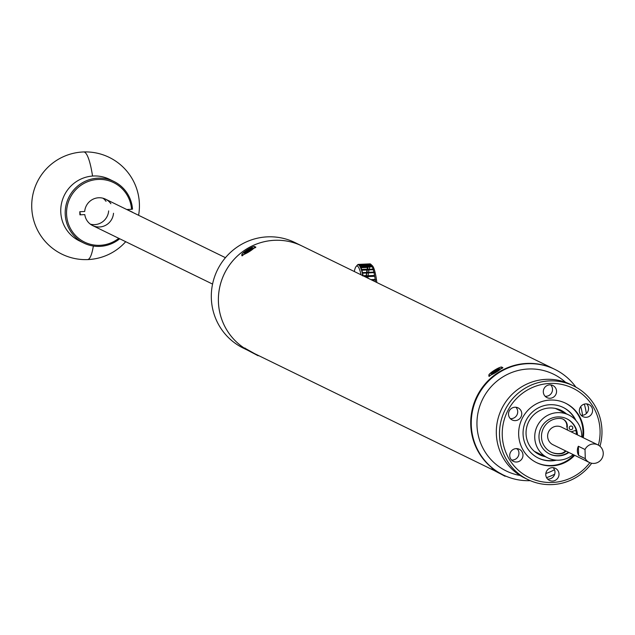 <?xml version="1.0" encoding="UTF-8"?>
<svg xmlns="http://www.w3.org/2000/svg" width="635" height="635" viewBox="0 0 635 635"><rect width="100%" height="100%" fill="white"/><g stroke="black" fill="none" stroke-linecap="round" stroke-linejoin="round"><path stroke-width="0.95" d="M578.358 446.254A9.779 9.581 116 0 0 578.636 455.414L578.358 446.254L585.018 449.501A9.779 9.581 -64 0 1 603.25 453.231A9.779 9.581 -64 0 1 585.287 458.661L585.018 449.501M578.636 455.414L585.287 458.661M573.58 385.929L570.397 384.373A52.102 51.038 116 0 0 496.332 433.594A52.102 51.038 116 0 0 524.7 478.02L527.891 479.576A52.102 51.038 -64 0 1 499.515 435.15A52.102 51.038 -64 0 1 573.58 385.929A52.102 51.038 -64 0 1 601.956 430.347A52.102 51.038 -64 0 1 599.988 446.262M591.693 463.256A52.102 51.038 -64 0 1 527.891 479.576M598.384 445.135A49.752 48.736 116 0 0 600.067 430.665A49.752 48.736 116 0 0 549.696 383.453A49.752 48.736 116 0 0 502.253 435.253A49.752 48.736 116 0 0 536.011 480.322A49.752 48.736 116 0 0 589.82 462.693M559.014 474.043A6.739 6.596 116 0 0 555.347 468.297A6.739 6.596 116 0 0 545.767 474.662A6.739 6.596 116 0 0 549.434 480.409A6.739 6.596 116 0 0 559.014 474.043M553.149 467.67A6.739 6.596 -64 0 1 547.592 479.06M522.978 455.001A6.739 6.596 116 0 0 519.311 449.262A6.739 6.596 116 0 0 509.73 455.628A6.739 6.596 116 0 0 513.405 461.367A6.739 6.596 116 0 0 522.978 455.001M517.12 448.635A6.739 6.596 -64 0 1 511.564 460.026M521.756 413.607A6.739 6.596 116 0 0 518.081 407.868A6.739 6.596 116 0 0 508.508 414.234A6.739 6.596 116 0 0 512.175 419.973A6.739 6.596 116 0 0 521.756 413.607M515.89 407.241A6.739 6.596 -64 0 1 510.334 418.632M556.554 391.255A6.739 6.596 116 0 0 552.887 385.508A6.739 6.596 116 0 0 543.306 391.874A6.739 6.596 116 0 0 546.981 397.621A6.739 6.596 116 0 0 556.554 391.255M550.696 384.881A6.739 6.596 -64 0 1 545.14 396.272M592.59 410.289A6.739 6.596 116 0 0 588.923 404.543A6.739 6.596 116 0 0 579.342 410.908A6.739 6.596 116 0 0 583.009 416.655A6.739 6.596 116 0 0 592.59 410.289M586.724 403.923A6.739 6.596 -64 0 1 581.168 415.306M583.255 437.737A33.06 32.385 116 0 0 565.658 403.241A33.06 32.385 116 0 0 550.188 400.058A33.06 32.385 116 0 0 519.398 426.418A33.06 32.385 116 0 0 536.662 462.669A33.06 32.385 116 0 0 552.14 465.852A33.06 32.385 116 0 0 574.675 455.311M536.321 462.502A33.06 32.385 116 0 0 551.45 465.518A33.06 32.385 116 0 0 573.984 454.978M582.565 437.396A33.06 32.385 116 0 0 565.317 403.082M575.897 420.418A28.202 27.63 116 0 0 549.958 404.717A28.202 27.63 116 0 0 523.065 434.078A28.202 27.63 116 0 0 551.625 460.843A28.202 27.63 116 0 0 556.498 460.177M545.036 460.208A29.377 28.781 -64 0 1 544.028 460.129M568.19 410.615A29.377 28.781 -64 0 1 568.873 411.361M566.222 413.718A24.678 24.178 116 0 0 549.585 407.987A24.678 24.178 116 0 0 526.137 430.736A24.678 24.178 116 0 0 545.267 456.668M538.186 458.01A28.202 27.63 116 0 0 551.148 460.605A28.202 27.63 116 0 0 555.371 460.081M575.127 419.584A28.202 27.63 116 0 0 562.92 407.313M545.83 473.504A53.864 52.761 116 0 0 554.482 469.725M582.517 415.306A53.864 52.761 116 0 0 580.731 406.567M565.571 382.326A53.864 52.761 116 0 0 528.336 368.998A53.864 52.761 116 0 0 477.107 419.283A53.864 52.761 116 0 0 520.121 475.472M530.257 480.655A58.761 57.555 -64 0 1 503.269 474.972A58.761 57.555 -64 0 1 472.591 410.543A58.761 57.555 -64 0 1 527.304 363.696A58.761 57.555 -64 0 1 554.807 369.356A58.761 57.555 -64 0 1 575.889 387.128M584.303 404.13A58.761 57.555 -64 0 1 586.335 413.568M554.712 474.17A58.761 57.555 -64 0 1 546.56 477.639M503.269 474.972L502.737 474.71A58.761 57.555 -64 0 1 472.059 410.289A58.761 57.555 -64 0 1 526.772 363.434A58.761 57.555 -64 0 1 554.276 369.094A58.761 57.555 116 0 0 470.749 424.617A58.761 57.555 116 0 0 502.745 474.718L491.887 468.717M516.271 448.604A29.377 28.781 116 0 0 517.041 449.001L517.684 449.31M577.469 434.911A19.59 19.185 116 0 0 566.833 418.806A19.59 19.185 116 0 0 557.665 416.925A19.59 19.185 116 0 0 539.425 432.538A19.59 19.185 116 0 0 549.648 454.017A19.59 19.185 116 0 0 558.816 455.898A19.59 19.185 116 0 0 568.889 452.493M568.452 452.279A19.59 19.185 -64 0 1 558.379 455.684A19.59 19.185 -64 0 1 549.434 453.906M581.723 436.983A23.892 23.408 116 0 0 568.722 414.933A23.892 23.408 116 0 0 557.538 412.639A23.892 23.408 116 0 0 535.281 431.689A23.892 23.408 116 0 0 547.759 457.883A23.892 23.408 116 0 0 558.943 460.184A23.892 23.408 116 0 0 573.143 454.565M566.611 418.703A19.59 19.185 -64 0 1 577.032 434.697M575.786 430.332A19.59 19.185 -64 0 1 576.477 434.427M553.379 444.921A9.795 9.596 -64 0 1 556.958 426.18A9.795 9.596 -64 0 1 561.959 427.347M568.007 430.292A3.881 3.802 -64 0 1 567.238 427.292A7.755 7.596 116 0 0 560.284 418.449A17.796 17.431 116 0 0 551.164 452.136A17.796 17.431 116 0 0 561.332 453.668A7.755 7.596 116 0 0 565.991 451.08M550.918 452.017A17.796 17.431 116 0 0 560.832 453.422A7.755 7.596 116 0 0 565.499 450.834M567.238 427.292L566.745 427.045A7.755 7.596 116 0 0 562.864 419.068M571.056 429.689A1.841 1.802 -64 0 1 569.19 427.934A1.841 1.802 -64 0 1 570.944 426.022A1.841 1.802 -64 0 1 572.81 427.768A1.841 1.802 -64 0 1 571.056 429.689M576.223 430.189L572.119 431.53A3.881 3.802 -64 0 1 570.921 431.713M79.819 212.241L79.939 212.233A14.692 14.391 -64 0 0 80.526 214.805A14.692 14.391 -64 0 1 79.875 211.717M254.929 246.745L255.857 247.118L241.871 255.778L241.856 254.659A7.636 1.302 -31.7 0 0 244.562 254.151A7.636 1.302 -31.7 0 0 251.658 250.031A7.636 1.302 -31.7 0 0 254.865 246.65A7.636 1.302 -31.7 0 0 252.166 247.166A7.636 1.302 -31.7 0 0 245.07 251.293A7.636 1.302 -31.7 0 0 241.864 254.667L242.522 255.746M244.769 251.516L248.809 248.872M501.952 367.284L502.88 367.657L488.902 376.309L488.879 375.19A7.636 1.302 -31.7 0 0 491.585 374.69A7.636 1.302 -31.7 0 0 498.681 370.57A7.636 1.302 -31.7 0 0 501.888 367.189A7.636 1.302 -31.7 0 0 499.189 367.705A7.636 1.302 -31.7 0 0 492.093 371.824A7.636 1.302 -31.7 0 0 488.886 375.206L489.545 376.277M491.792 372.054L495.84 369.411M246.682 349.766L243.332 348.131A58.761 57.555 -64 0 1 212.646 283.702A58.761 57.555 -64 0 1 267.359 236.855A58.761 57.555 -64 0 1 294.862 242.514L301.942 245.967A58.761 57.555 116 0 0 218.4 301.482A58.761 57.555 116 0 0 244.745 348.401A58.761 57.555 116 0 1 220.52 283.94A58.761 57.555 116 0 1 274.439 240.308A58.761 57.555 116 0 1 301.942 245.967L554.807 369.356M244.864 348.178L254.619 353.639L493.705 470.305M367.911 278.162A27.813 4.929 87.3 0 1 368.038 276.606M368.117 275.733A27.813 4.929 87.3 0 1 368.451 272.899M368.53 272.344A27.813 4.929 87.3 0 1 368.983 269.907M369.141 269.264A27.813 4.929 87.3 0 1 369.911 266.93M370.149 266.462A27.813 4.929 87.3 0 1 371.054 265.438M371.102 264.612L359.704 265.144A29.377 5.207 87.3 0 1 359.902 265.406L371.3 264.874A29.377 5.207 -92.7 0 0 371.102 264.612L370.959 264.438A29.377 5.207 -92.7 0 0 370.792 264.271L372.356 265.74A27.813 4.929 87.3 0 1 376.833 282.512M361.013 274.788A27.813 4.929 -92.7 0 0 356.108 266.502A27.813 4.929 -92.7 0 0 354.314 271.526M362.942 275.733L366.244 275.582A29.377 5.207 -92.7 0 0 366.22 275.82M361.386 269.454L367.125 269.184A29.377 5.207 -92.7 0 0 367.086 269.359M361.053 267.732L368.078 267.406L360.767 267.573M359.815 265.541L368.403 265.136A29.377 5.207 -92.7 0 0 368.356 265.232M358.854 264.509L369.308 264.017A29.377 5.207 -92.7 0 0 369.133 264.152L369.475 264.581L368.998 264.279A29.377 5.207 -92.7 0 0 368.824 264.477L369.181 264.93L359.489 265.081M358.886 264.462L370.292 263.922A29.377 5.207 -92.7 0 0 370.094 263.858L358.696 264.398A29.377 5.207 87.3 0 1 358.886 264.462L358.584 264.898L359.029 264.533A29.377 5.207 87.3 0 1 359.227 264.66L358.918 265.12L359.362 264.779A29.377 5.207 87.3 0 1 359.561 264.978L359.251 265.454L359.704 265.144M357.299 265.184L357.426 265.017A29.377 5.207 87.3 0 1 357.521 264.898A29.377 5.207 87.3 0 1 357.6 264.811L357.735 264.684A29.377 5.207 87.3 0 1 357.91 264.549L357.973 264.549M369.133 264.152L359.172 264.62M371.634 265.414A29.377 5.207 -92.7 0 0 371.443 265.089L360.045 265.62A29.377 5.207 87.3 0 1 360.235 265.946L371.777 265.676A29.377 5.207 -92.7 0 1 371.975 266.065L372.42 266.557L360.712 266.906A29.377 5.207 87.3 0 1 360.902 267.351L372.308 266.819A29.377 5.207 -92.7 0 0 372.11 266.367M373.269 269.7A29.377 5.207 -92.7 0 0 373.086 269.081L361.688 269.613A29.377 5.207 87.3 0 1 361.871 270.24L373.269 269.7L373.404 270.177A29.377 5.207 -92.7 0 1 373.578 270.851L373.705 271.367A29.377 5.207 -92.7 0 1 373.88 272.097L374.293 272.629L362.601 273.177A29.377 5.207 87.3 0 1 362.768 273.955L362.402 274.518L362.887 274.534A29.377 5.207 87.3 0 1 363.045 275.352L362.672 275.915M361.871 270.24L361.529 270.804L362.006 270.708A29.377 5.207 87.3 0 1 362.18 271.391L361.831 271.955L362.307 271.899A29.377 5.207 87.3 0 1 362.482 272.629L373.88 272.097M362.482 272.629L362.117 273.193M365.014 276.749L374.706 276.288A29.377 5.207 -92.7 0 0 374.555 275.431L363.395 275.955M371.912 280.106L375.571 279.94L375.19 279.432A29.377 5.207 -92.7 0 0 375.055 278.503L374.96 277.836A29.377 5.207 -92.7 0 0 374.817 276.931L374.706 276.288M370.935 279.63L375.19 279.432M360.902 267.351L360.577 267.899L361.045 267.708A29.377 5.207 87.3 0 1 361.236 268.216L360.894 268.764L361.371 268.613A29.377 5.207 87.3 0 1 361.561 269.176L361.212 269.732L361.688 269.613M360.235 265.946L359.918 266.462L360.378 266.208A29.377 5.207 87.3 0 1 360.569 266.597L360.243 267.129L360.712 266.906M359.902 265.406L359.585 265.906L360.045 265.62M357.91 264.549L358.045 264.477A29.377 5.207 87.3 0 1 358.235 264.406L358.37 264.374A29.377 5.207 87.3 0 1 358.561 264.374L358.259 264.795L358.696 264.398M366.173 276.447L366.601 276.963L366.125 277.09A29.377 5.207 -92.7 0 0 366.109 277.281M366.514 272.994A29.377 5.207 -92.7 0 0 366.443 273.558L366.863 274.082L366.379 274.137A29.377 5.207 -92.7 0 0 366.3 274.963L366.72 275.487L366.244 275.582M366.998 269.812L367.395 270.343L366.911 270.296A29.377 5.207 -92.7 0 0 366.8 270.978L367.205 271.502L366.72 271.494A29.377 5.207 -92.7 0 0 366.609 272.224L367.022 272.756M367.546 267.43A29.377 5.207 -92.7 0 0 367.451 267.772L367.84 268.287L367.347 268.168A29.377 5.207 -92.7 0 0 367.213 268.748L367.609 269.264L367.125 269.184M367.697 266.898L368.078 267.406M368.236 265.47L368.602 265.954L368.117 265.74A29.377 5.207 -92.7 0 0 367.959 266.136L368.332 266.629L367.848 266.446A29.377 5.207 -92.7 0 0 367.808 266.573M368.522 264.922L368.887 265.382L368.403 265.136M369.443 263.938L369.792 264.343L369.308 264.017M370.094 263.858L369.959 263.842A29.377 5.207 -92.7 0 0 369.768 263.842L370.102 264.224L369.633 263.866A29.377 5.207 -92.7 0 0 369.578 263.882M369.768 263.842L370.102 264.224L369.633 263.866M370.427 264.224L369.959 263.842M370.792 264.271A29.377 5.207 -92.7 0 0 370.769 264.247L370.626 264.128A29.377 5.207 -92.7 0 0 370.427 263.993L370.292 263.922M373.086 269.081L372.959 268.645A29.377 5.207 -92.7 0 0 372.769 268.073L372.634 267.684A29.377 5.207 -92.7 0 0 372.443 267.168L372.308 266.819M374.555 275.431L374.444 274.82A29.377 5.207 -92.7 0 0 374.285 274.002L374.166 273.415A29.377 5.207 -92.7 0 0 373.999 272.645L374.293 272.629M375.507 281.869A29.377 5.207 -92.7 0 0 375.499 281.797L375.412 281.091A29.377 5.207 -92.7 0 0 375.285 280.122L375.571 279.94M113.927 181.467L109.49 179.3A34.274 33.576 116 0 0 60.762 211.685A34.274 33.576 116 0 0 79.431 240.911L83.86 243.07A34.274 33.576 -64 0 1 65.199 213.852A34.274 33.576 -64 0 1 113.927 181.467A34.274 33.576 -64 0 1 132.509 209.129L131.564 209.288A33.099 32.425 116 0 0 90.487 180.721A33.099 32.425 116 0 0 69.906 227.441A33.099 32.425 116 0 0 118.777 238.315M126.746 209.518L131.564 209.288M113.506 213.257A14.692 14.391 -64 0 1 84.788 214.606L79.899 214.836L79.804 211.717L84.701 211.487A14.692 14.391 -64 0 1 110.895 203.724M128.167 210.09L132.596 212.249A34.274 33.576 -64 0 1 132.596 212.368M119.713 238.776A34.274 33.576 -64 0 1 83.86 243.07M103.005 198.223A14.692 14.391 -64 0 1 106.037 201.351M108.656 210.891A14.692 14.391 -64 0 1 90.353 224.155M505.119 476.282L491.641 469.178L505.119 476.282M498.904 473.043L492.871 469.829L498.943 472.98M495.483 371.538L495.141 370.999L497.578 368.76L499.324 368.014L496.887 370.253L500.293 368.808L499.046 369.951L495.633 371.404L493.197 373.642L491.45 374.38L493.887 372.142L490.482 373.594L491.728 372.443L492.315 372.808M493.887 372.142L494.292 372.634M496.887 370.253L497.118 370.769M491.728 372.443L495.141 370.999M496.983 370.467A7.636 1.302 -31.7 0 0 495.395 371.404M258.096 355.743L244.618 348.639L258.096 355.743M252.357 352.727L245.848 349.29L252.373 352.679M253.206 248.325A7.636 1.302 -31.7 0 0 252.944 248.436A7.636 1.302 -31.7 0 0 252.349 248.698M244.705 251.904L248.118 250.46L250.555 248.222L252.301 247.475L249.857 249.714L253.27 248.269L252.024 249.412L248.61 250.865L246.174 253.103L244.427 253.841L246.864 251.603L243.459 253.055L244.705 251.904L245.293 252.278M245.793 252.587L246.356 252.936M252.349 248.658L252.373 249.095M250.555 248.222L250.666 248.976M250.73 249.349L250.817 249.928M250.754 249.499A7.636 1.302 -31.7 0 0 245.801 252.595M561.332 453.668L560.832 453.422M93.353 246.031A53.864 9.596 87.9 0 1 87.511 259.596A53.864 53.864 0 0 0 125.706 241.697M92.551 176.054A53.864 9.596 -92.1 0 0 84.566 152.154A53.864 9.596 -92.1 0 0 83.645 151.948A53.864 53.864 0 0 0 31.75 207.701A53.864 53.864 0 0 0 87.511 259.596M561.118 426.934L597.924 444.889M552.537 444.516L589.343 462.47M555.363 408.416L568.722 414.933M534.4 451.366L547.759 457.883M92.662 225.576L212.566 284.083M105.545 199.168L225.449 257.683M356.108 266.502L357.521 264.898M138.589 215.297A53.864 53.864 0 0 0 83.645 151.948M491.99 468.519L491.641 469.178M502.523 368.213L501.888 367.189M244.967 347.98L244.618 348.639M255.492 247.674L254.865 246.65"/></g></svg>
